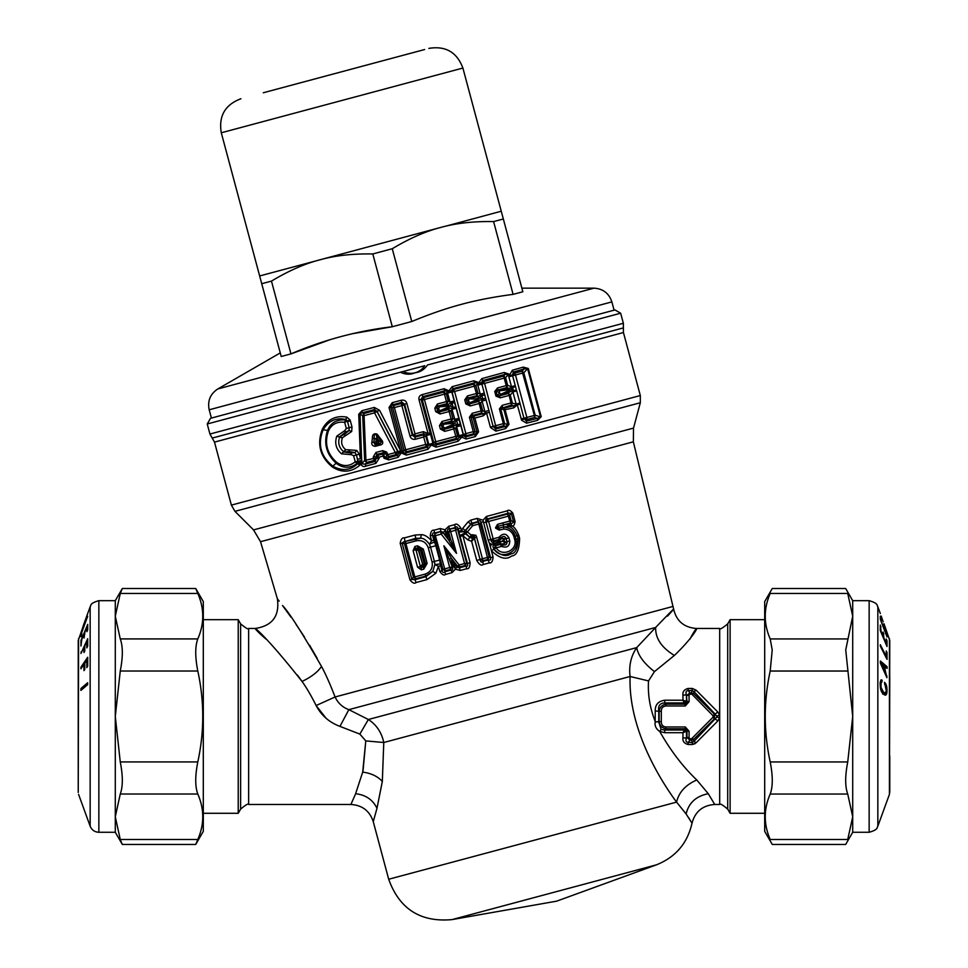 <?xml version="1.0" encoding="UTF-8"?>
<svg xmlns="http://www.w3.org/2000/svg" width="968" height="968" viewBox="0 0 968 968"><rect width="100%" height="100%" fill="white"/><g stroke="black" fill="none" stroke-linecap="round" stroke-linejoin="round"><path stroke-width="1.45" d="M522.333 289.88L522.841 291.767L513.101 294.369C492.881 297.007 474.852 300.552 459.001 305.017C444.59 308.925 428.836 314.431 411.763 321.521L392.294 326.736C357.216 330.935 323.445 339.986 290.957 353.889L329.217 339.998M353.526 333.536L392.294 326.736L372.801 253.955L392.258 248.74L411.763 321.521M522.841 291.767L501.255 211.23L503.336 218.974L493.595 221.587C473.558 221.236 455.976 223.184 440.851 227.407L320.045 259.775C304.835 263.683 288.633 270.786 271.464 281.107L290.957 353.889L281.228 356.502L280.72 354.615M271.464 281.107L261.723 283.709L281.228 356.502M261.723 283.709L259.654 275.965L261.723 283.709M372.801 253.955C353.744 253.628 336.985 255.346 322.526 259.134L259.654 275.965L221.285 132.785L462.898 68.05L501.255 211.23L445.353 226.27M493.595 221.587L513.101 294.369M440.851 227.407C425.642 231.316 409.44 238.418 392.258 248.74M263.308 92.759L424.625 49.537M398.09 56.64L327.741 75.492M300.891 82.691L293.727 84.603M302.681 82.207L296.414 83.889M353.344 68.631L325.95 75.976M402.555 55.442L421.068 50.493M852.711 832.274L852.711 816.774L847.738 794.05C845.004 786.633 845.004 775.937 847.738 761.961L852.711 716.489L852.711 816.774L847.738 839.498C845.004 846.068 845.004 846.068 847.738 839.498L770.201 839.498C772.948 846.068 772.948 846.068 770.201 839.498C763.607 824.349 763.607 809.2 770.201 794.05C772.948 786.633 772.948 775.937 770.201 761.961C763.607 731.651 763.607 701.34 770.201 671.03L772.222 649.952L770.201 638.94C763.607 623.779 763.607 608.618 770.201 593.457C772.948 586.886 772.948 586.886 770.201 593.457L847.738 593.457C845.004 586.886 845.004 586.886 847.738 593.457L852.711 616.192L852.711 716.489L845.73 649.952L852.711 616.192L852.711 600.68L845.681 588.496L772.27 588.496L764.696 601.6L764.696 831.355L772.27 844.459L845.681 844.459L852.711 832.274L869.143 832.274L869.143 600.68C879.259 603.475 876.718 606.089 877.843 606.767L877.843 826.176C876.718 826.866 879.259 829.479 869.143 832.274M884.256 669.904L881.255 663.431L884.304 666.105L884.256 669.904L883.421 669.904M885.067 669.735L886.93 677.745L880.348 663.116L880.36 660.999L887.075 666.71L887.099 668.428L885.091 666.625L885.067 669.735M881.86 682.004L881.037 683.093L881.061 687.425L883.554 692.301L885.49 692.906L886.264 690.741L884.534 682.307L886.591 686.01L887.003 692.168L885.393 695.145L882.586 693.306L880.723 689.615L880.239 681.98L881.364 679.851L882.187 680.286L881.86 682.004M880.299 625.013L880.275 630.47L887.015 646.515L887.039 640.925L886.24 639.049L886.264 643.623L883.905 638.009L883.119 632.056L883.119 636.133L881.098 631.317L880.299 625.013M881.231 620.984L881.195 618.576L880.299 616.192L880.299 619.157L887.027 636.956L884.026 626.344L883.227 624.263L883.24 626.308L880.989 620.984M886.277 656.449L886.252 650.968L887.039 652.517L887.039 659.414L880.299 646.128L880.335 644.712L886.277 656.449L885.538 656.449M883.179 621.855L881.219 616.059M886.301 640.925L887.039 640.925M883.155 633.943L883.905 633.943M880.348 626.877L881.086 626.877M880.323 618.576L881.195 618.576M883.01 626.344L884.026 626.344M883.058 692.168L882.659 694.032M880.711 680.286L882.187 680.286M880.953 680.008L881.751 680.008M884.704 695L885.877 695M884.026 694.613L886.277 694.613M883.312 694.032L886.603 694.032M882.901 693.209L886.845 693.209M885.974 692.168L887.003 692.168M886.277 690.438L887.087 690.438M886.277 689.192L887.051 689.192M886.204 688.042L886.954 688.042M886.022 686.977L886.809 686.977M885.744 686.01L886.591 686.01M885.309 685.102L886.325 685.102M884.655 684.315L885.998 684.315M884.57 683.59L885.623 683.59M884.558 682.96L885.188 682.96M882.38 693.04L885.139 693.04M882.356 693.003L884.728 693.003M882.223 692.822L884.268 692.822M881.872 692.301L883.554 692.301M881.57 691.781L882.997 691.781M881.303 691.212L882.526 691.212M881.025 690.547L882.102 690.547M880.795 689.869L881.751 689.869M880.602 689.107L881.461 689.107M880.432 688.308L881.231 688.308M880.299 687.425L881.061 687.425M880.202 686.494L880.953 686.494M880.13 685.163L880.904 685.163M880.118 684.352L880.928 684.352M880.142 683.65L880.965 683.65M880.154 683.093L881.037 683.093M880.19 682.621L881.146 682.621M880.215 682.283L881.279 682.283M880.227 682.065L881.437 682.065M880.239 681.992L881.642 681.992M886.289 652.517L887.039 652.517M880.481 663.431L881.255 663.431M886.18 676.051L887.003 676.051M884.244 671.719L885.03 671.719M884.304 666.625L885.091 666.625M885.175 666.71L887.075 666.71M120.262 794.026L197.799 794.026C204.393 809.188 204.393 824.337 197.799 839.498L120.262 839.498L115.289 816.762L115.289 832.274L122.319 844.459L195.73 844.459L203.304 831.355L203.304 601.6L195.73 588.496L197.799 593.457C204.393 608.618 204.393 623.767 197.799 638.916C195.052 646.334 195.052 657.03 197.799 671.018C204.393 701.316 204.393 731.626 197.799 761.937C195.052 775.925 195.052 786.621 197.799 794.026C195.052 786.621 195.052 775.925 197.799 761.937L120.262 761.937C122.996 775.925 122.996 786.621 120.262 794.026L115.289 816.762L115.289 600.68L98.857 600.68L98.857 832.274C94.682 832.069 91.778 830.036 90.157 826.176L90.157 606.767C91.379 605.98 88.669 603.524 98.857 600.68M115.289 600.68L122.319 588.496L120.262 593.457L115.289 616.192L120.262 638.916C122.996 646.334 122.996 657.03 120.262 671.018L115.289 716.477L120.262 761.937M120.262 839.498L122.21 844.193M197.799 839.498L195.838 844.193M83.744 624.408L86.745 616.217L83.744 624.408M82.933 626.647L90.157 606.767M82.982 626.514L83.72 624.457M84.18 623.186L85.293 620.125M87.701 629.829L87.725 624.372L80.985 640.429L80.961 646.007L81.735 639.57L84.095 633.955L84.095 638.021L84.882 632.068L86.902 627.264L86.914 631.693L87.701 629.829M86.769 641.893L86.805 647.882L87.701 646.092L87.701 638.686L80.937 653.46L83.962 647.447L83.974 652.553L84.773 650.98L84.76 645.886L86.769 641.893L87.652 641.893M80.913 690.426L80.925 688.49L87.665 682.755L87.652 684.691L80.913 690.426M81.723 632.503L81.748 634.657L80.961 636.738L80.961 634.04L87.701 616.217L81.723 632.503M86.769 660.285L86.805 667.605L87.701 666.286L87.713 657.248L80.973 667.073L80.937 668.803L83.974 664.375L83.974 670.618L84.76 669.457L84.76 663.225L86.769 660.285L87.665 660.285M82.123 667.073L80.973 667.073M84.748 664.375L83.974 664.375M81.711 640.429L80.985 640.429M84.845 633.955L84.095 633.955M87.652 627.264L86.902 627.264M81.651 652.045L80.973 652.045M84.736 647.447L83.962 647.447M83.188 688.49L80.925 688.49M81.711 634.04L80.961 634.04M83.091 626.514L78.239 640.514L78.239 792.441L78.239 640.514M377.109 434.124L376.334 434.789L381.574 441.698L380.182 443.55L378.524 443.09L378.319 441.686L375.802 442.352L376.237 438.964L378.319 441.686L379.081 441.033L378.524 443.09L376.007 443.755L373.926 442.182L374.362 438.782L376.988 438.298L379.081 441.033L381.574 441.698L382.372 441.033L377.109 434.124C373.854 433.132 372.281 434.499 372.39 438.201L376.237 438.964L376.988 438.298L376.334 434.789C374.628 433.797 373.95 434.995 374.289 438.371L373.793 442.364L375.802 442.352L375.33 446.309L380.4 444.953C382.566 444.53 383.231 443.223 382.372 441.033M380.4 444.953L380.182 443.55L375.136 444.905L373.793 442.364L371.881 442.194L372.39 438.201M371.881 442.194C371.409 444.687 372.559 446.054 375.33 446.309M328.43 430.929C331.806 424.117 337.227 421.274 344.681 422.387L345.491 419.991C336.852 419.229 330.874 422.677 327.547 430.349L323.106 429.828C317.456 444.324 320.698 456.436 332.835 466.152L336.9 462.535C327.063 453.883 324.244 443.344 328.43 430.929L327.547 430.349C323.397 443.296 326.349 454.343 336.428 463.478C343.144 468.464 350.053 468.451 357.144 463.478A2.783 0.944 -132.5 0 1 355.244 461.809L353.61 455.71L351.408 454.682L350.864 452.976L344.088 452.032L349.291 451.548L348.77 449.83L356.756 450.41L354.905 452.613L350.864 452.976L349.291 451.548L354.905 452.613L356.478 454.936L358.184 462.668L361.947 463.43L364.658 460.502L366.763 462.438A2.783 0.907 -105.1 0 1 365.928 460.514L364.077 415.647L374.543 412.864L395.319 452.576L387.926 454.561L386.595 452.02L382.662 450.652L375.947 452.467L373.285 456.884L373.346 458.505L364.658 460.502L362.673 415.659L360.06 414.268L361.778 463.817L365.154 464.156L366.763 462.438L374.168 460.453L376.249 458.409L375.124 461.397L373.346 458.505L376.249 458.312L376.177 456.702L373.285 456.884M379.081 458.142L376.249 458.312L379.093 458.324L377.726 455.335L382.65 453.992L383.449 452.637L382.662 450.652M384.03 454.815L385.24 452.782L386.559 455.323L388.688 456.557L396.045 454.585L397.424 455.287L387.914 457.888L385.3 457.513L382.65 453.992L384.03 454.815L382.88 456.122L379.045 457.162L376.746 456.727L377.617 455.275L376.177 456.702L376.746 454.428L386.595 452.02M376.746 456.727L377.532 455.202L375.947 452.467M385.3 457.513L387.926 454.561A2.783 0.617 -105.1 0 0 388.688 456.557L387.914 457.888L388.688 459.873L384.006 458.251L385.3 457.513M396.045 454.585L398.138 451.62L377.084 411.448L374.543 412.864A2.783 0.641 75.1 0 1 374.217 410.759L377.036 411.63L397.691 451.378L395.319 452.576L396.045 454.585M374.217 410.759L363.786 413.554L362.673 415.659L364.077 415.647L363.786 413.554L362.274 412.755L374.592 409.537L374.217 410.759M379.093 458.324L375.947 463.345L375.124 461.397L365.154 464.156L366.013 466.068C363.823 467.133 362.044 466.419 360.665 463.926L358.208 462.97L360.665 463.926L359.697 465.33L357.749 463.696L358.184 462.668M351.408 454.682L341.535 453.823C336.041 448.983 334.468 443.102 336.804 436.157L344.923 430.482L346.314 428.485L344.681 422.387L349.944 419.761L346.774 417.111L345.915 419.507L347.331 421.068L345.491 419.991L345.915 419.507C336.102 417.317 328.503 420.753 323.106 429.828L322.308 429.223C316.717 444.239 320.093 456.86 332.46 467.072L332.835 466.152C342.055 471.307 350.356 470.484 357.749 463.696L357.144 463.478L358.087 461.99L362.08 462.196M336.9 462.535C343.229 466.745 349.339 466.503 355.244 461.809L361.959 460.369M348.77 449.83L345.794 449.696L341.535 453.823M344.923 430.482L345.298 432.236L339.611 437.076L336.804 436.157M345.794 449.696L343.507 451.62C338.969 447.639 337.675 442.787 339.611 437.076L342.369 438.008L339.901 436.435L344.656 434.245L345.068 435.987L351.686 431.498L348.988 430.53L345.298 432.236L344.656 434.245L348.988 430.53L349.182 427.723L346.314 428.485M375.947 463.345L366.013 466.068M434.801 408.218L436.737 407.697L437.863 406.088L446.901 403.668L448.232 401.115L446.466 401.587L446.901 403.668L448.341 404.406L450.459 403.003L450.011 402.035L454.186 400.921L451.79 391.992L447.615 393.105L447.397 391.447L444.687 390.757L443.816 392.113L423.887 397.449L422.363 400.062L433.676 442.303L436.302 443.804L456.231 438.468L457.561 435.915L455.553 428.461L453.133 426.912L453.786 428.933L455.553 428.461L457.804 424.734L453.29 423.258L443.889 424.226L443.005 425.968L441.408 425.097L442.533 423.488L442.037 421.419L451.124 418.987L449.128 411.533L440.041 413.965L435.721 411.618L434.801 408.218L437.379 404.019L446.466 401.587L444.457 394.133L424.444 399.506L435.757 441.747L455.783 436.386L453.786 428.933L444.711 431.365L440.379 429.018L442.315 428.497L444.094 429.332L444.711 431.365M453.29 423.258L453.012 421.806L455.129 420.402L451.983 409.367L450.894 411.061L449.128 411.533L448.474 409.512L439.436 411.932L440.234 410.613L449.346 408.157L448.474 409.512L450.894 411.061L452.891 418.515L451.124 418.987L451.572 421.068L453.012 421.806L443.889 424.226L442.533 423.488L451.572 421.068L452.891 418.515L454.67 419.434L458.844 418.321L456.146 408.254L451.983 409.367L451.887 408.302L449.346 408.157L448.862 406.754L440.234 410.613L438.613 409.549L437.657 411.097L435.721 411.618M453.532 424.153L456.702 420.608L457.804 424.734L460.272 424.081L456.545 425.702L454.016 425.557L453.532 424.153L444.905 428.013L444.094 429.332L453.133 426.912L454.016 425.557L444.905 428.013L443.271 426.949L442.315 428.497L441.408 425.097L439.472 425.618L442.037 421.419M437.379 404.019L437.863 406.088L439.23 406.826L438.613 409.549M448.632 405.858L448.341 404.406L439.23 406.826L450.156 405.931L452.032 403.208L454.5 402.555L450.459 403.003L452.032 403.208L453.145 407.334L450.156 405.931L448.862 406.754M459.038 435.697L459.413 436.87L457.561 435.915L455.783 436.386L456.231 438.468L457.67 439.206L459.413 436.87L463.273 435.406L463.2 434.584L459.038 435.697L456.642 426.767L460.816 425.654L459.171 419.955L455.129 420.402L459.171 419.955L458.844 418.321M456.146 408.254L455.613 406.681L451.887 408.302L455.613 406.681L454.186 400.921M447.615 393.105L450.011 402.035L448.232 401.115L446.236 393.661L444.457 394.133L443.816 392.113L446.236 393.661L447.361 391.895L451.439 391.229L447.397 391.447L451.257 390.83L452.83 388.749L474.635 382.808L473.691 384.102L475.929 385.724L477.914 393.129L476.788 395.658L476.474 393.516L467.483 395.912L467.834 398.054L469.178 398.695L478.252 396.311L476.788 395.658L467.834 398.054L464.749 399.869L467.483 395.912M468.524 400.462L468.802 401.466L467.423 403.45L465.814 403.874L470.17 405.931L469.407 403.898L467.423 403.45L466.346 399.445L468.524 400.462L469.178 398.695C473.062 399.288 476.147 399.046 478.434 397.957L478.252 396.311L480.673 395.234L480.237 394.17L484.278 393.081L493.111 426.38L503.36 423.657L499.403 408.895L502.247 405.314L511.237 402.93L516.138 404.055L519.925 403.039L523.954 418.212L535.183 415.248L523.797 372.74L515.496 375.003L514.589 373.152L512.495 375.1L508.587 375.451A5.554 3.424 75 0 0 508.829 376.782L511.479 386.656L515.266 385.639L516.38 389.935L500.589 394.327L499.367 395.876L495.979 396.13L500.238 397.812L499.367 395.876L508.321 393.48L509.773 391.75L509.095 390.552L511.201 389.572L513.536 390.697L512.895 391.955L516.682 390.939L516.38 389.935L513.536 390.697L512.653 387.43L511.201 389.572L508.89 389.777L508.878 388.386L506.748 387.624L497.794 390.031L499.633 390.757L515.508 386.668L512.653 387.43L507.631 385.252L497.576 387.914L497.794 390.031L494.745 391.495L497.576 387.914M478.434 397.957L482.79 398.925L481.919 395.67L478.628 398.683L479.16 403.511L480.6 403.124L478.349 401.502L469.407 403.898L470.242 402.676L479.293 400.207L481.931 399.929L482.088 401.067L486.13 399.99M432.938 443.271L428.8 444.385L432.938 443.271L421.056 399.3L422.363 400.062L424.444 399.506L422.036 394.654C419.519 395.501 418.527 397.231 419.035 399.844L421.056 399.3L422.592 396.711L444.687 390.757L444.034 388.737L448.958 390.806L452.104 386.692L454.573 391.471L475.929 385.724L477.526 383.522L481.519 383.122L481.798 383.751L477.672 384.477L477.575 383.146L481.374 382.771L482.681 380.593L505.114 374.35L503.662 376.08L483.77 381.404L481.798 383.751A2.747 1.694 75 0 0 481.87 384.114L477.829 385.191L480.237 394.17L477.914 393.129L476.474 393.516L473.691 384.102L453.859 389.414L452.044 392.149L463.333 434.305L466.274 435.769L473.63 433.797L474.864 431.232L471.017 416.845L472.505 415.454L481.447 413.058L482.911 413.711L473.836 416.095L473.037 417.801L471.017 416.845L469.407 417.269L472.154 413.312L481.144 410.916L479.16 403.511L470.17 405.931M499.415 393.02L497.201 395.803L495.955 391.169L499.27 392.476L500.589 394.327L509.095 390.552M481.919 395.67L480.673 395.234L484.678 394.932L481.919 395.67M482.79 398.925L481.931 399.929L485.549 398.187L482.79 398.925M499.27 392.476L499.633 390.757L508.89 389.777M537.518 420.378L537.421 418.37L541.221 416.688L537.518 420.378L526.58 423.161L521.619 420.245L517.311 404.83L520.167 404.067L513.536 405.786L513.693 407.879L517.311 404.83L516.138 404.055L512.895 391.955L510.269 395.101L512.29 402.652L511.419 405.023L513.536 405.786L504.292 408.157L503.662 409.766L500.613 408.569L511.419 405.023L509.216 395.38A2.783 1.101 74.8 0 0 508.321 393.48L510.269 395.101L500.238 397.812M400.437 372.22L424.746 365.71A16.601 16.601 0 0 1 415.066 372.789C420.269 372.135 424.407 369.534 427.457 364.984L620.657 313.209L614.982 309.941L210.516 418.309L207.237 423.984L400.437 372.22C405.35 374.628 410.226 374.822 415.066 372.789A16.601 16.601 0 0 1 403.148 371.494M405.713 449.781L425.678 444.421L423.706 437.028L415.369 439.266C412.525 439.654 410.722 438.528 409.972 435.902L401.853 405.58L394.399 407.576L405.713 449.781L403.995 450.241L406.403 451.814L405.713 449.781M430.554 434.39L426.416 435.503L426.331 434.475L423.839 433.761L415.514 435.987L412.743 434.499L404.612 404.164L404.2 404.951L401.393 403.474L401.551 400.195C404.37 399.82 406.161 400.946 406.899 403.559L404.612 404.164L402.022 402.301L392.633 404.781L390.697 407.032L402.797 452.346L405.568 453.072L406.403 451.814L426.271 446.49L427.868 443.828L425.884 436.447L423.185 434.934L414.885 437.161L415.369 439.266M406.899 403.559L415.03 433.882L412.32 435.273L404.2 404.951L401.853 405.58L401.393 403.474L393.988 405.459L392.681 408.036L403.995 450.241L402.797 452.068L398.937 452.879L402.797 452.346L401.236 452.927L406.27 455.105L405.568 453.072L427.433 447.18L426.271 446.49L425.678 444.421L428.8 444.385L426.416 435.503L423.706 437.028L423.319 431.667L415.03 433.882L414.885 437.161L412.32 435.273L409.972 435.902M451.439 391.229L452.044 392.149L454.573 391.471L465.874 433.628L473.267 431.655L469.407 417.269M488.937 410.48L484.895 411.569L482.088 401.067L480.6 403.124L482.584 410.529L481.144 410.916L481.447 413.058L482.584 410.529L486.589 413.07L483.214 415.853L474.877 418.055L472.505 415.454L472.154 413.312M513.693 407.879L503.941 409.924L507.885 424.662L505.369 426.477L505.586 428.606L509.023 424.359L503.36 423.657A2.783 0.932 -104.9 0 1 503.59 425.775L505.369 426.477L495.652 429.005L496.185 427.759L503.59 425.775L504.57 423.331L500.613 408.569L499.403 408.895M509.023 424.359L505.199 410.081L504.292 408.157L502.452 407.431L502.247 405.314M506.748 387.624L507.631 385.252L505.599 377.701L484.605 383.376L481.834 378.621L504.207 372.462L505.114 374.35L508.321 374.459L505.599 377.701L503.662 376.08L506.748 387.624M689.083 731.251L685.296 726.956L685.296 728.759L686.977 731.094L689.083 731.251L689.071 737.652L689.93 740.205L691.588 740.205L691.588 738.765L712.992 717.264L714.481 718.764L693.463 739.54L692.193 738.487M665.923 726.956L665.923 728.759C661.882 728.009 659.644 725.625 659.184 721.632L661.313 721.692C661.35 724.887 662.886 726.641 665.923 726.956L685.296 726.956M685.937 701.159L684.376 703.143L685.937 701.159L682.972 700.227L684.158 702.925L664.726 702.925L664.726 700.227L682.972 700.227L682.936 695.218L686.409 694.818C685.489 692.205 686.058 690.777 688.127 690.523L689.93 692.737L686.977 695.532L689.071 695.302L689.083 701.703L686.494 701.316L686.409 694.818L686.977 701.86L685.296 704.196L665.923 704.196C661.882 704.946 659.644 707.33 659.184 711.323L661.313 711.262C661.35 708.068 662.886 706.313 665.923 705.999L665.923 704.196L664.726 702.925C659.982 703.107 657.998 705.745 658.748 710.839L658.76 722.116L661.12 729.461L664.726 730.029L664.726 732.715L682.972 732.715L684.376 729.811L686.494 731.639L686.409 738.136L682.936 737.737L682.972 732.715L686.977 731.094L686.977 737.422L689.071 737.652M682.972 732.715L682.936 737.737C682.488 741.21 684.219 743.46 688.127 744.501L688.127 742.432L689.93 740.205L686.977 737.422L686.409 738.136C685.489 740.75 686.058 742.178 688.127 742.432L692.314 742.432L691.588 740.205L693.463 739.54L694.032 741.331L715.231 718.752L714.481 718.764L714.481 714.19L712.992 715.691L712.992 717.264M478.628 398.683L470.242 402.676L468.79 401.466M357.628 459.231L361.645 458.505L357.628 459.231M401.551 400.195L392.221 402.676L394.399 407.576L389.039 407.467L400.667 450.858L398.138 451.62L402.313 450.423L398.356 451.887L398.937 452.879M419.035 399.844L428.037 433.446L430.058 432.914L426.331 434.475L428.037 433.446L423.319 431.667M428.86 444.518L427.433 447.18L428.025 449.249L431.22 445.026L436.096 447.156L435.757 441.747L433.676 442.303L432.999 444.203L429.187 445.135L432.999 444.203L435.552 445.099L457.67 439.206L458.106 441.275L463.273 435.406M478.579 431.861L474.877 418.055L473.195 417.886L477.055 432.272L474.949 434.426L473.63 433.797L473.267 431.655L478.579 431.861L475.312 436.568L466.128 439.012L461.337 437.016L459.667 437.246L463.309 435.854L465.729 436.87L466.274 435.769L465.874 433.628L463.2 434.584L460.816 425.654M481.519 383.122L474.635 382.808L473.824 380.799L478.833 382.614L481.834 378.621M483.214 415.853L482.911 413.711L489.348 412.332L486.589 413.07L490.474 427.529L493.172 426.586L496.185 427.759L484.605 383.376L481.87 384.114L484.278 393.081M504.207 372.462L509.277 374.192L508.321 374.459L508.587 375.451L512.495 375.1A2.783 1.706 75 0 0 512.616 375.778L508.829 376.782M509.277 374.192L509.543 375.185L512.387 370.187L523.252 367.126L524.172 368.917L522.079 371.155L534.372 415.466A2.783 1.343 -104.7 0 1 534.481 417.474L537.421 418.37L526.447 421.104L527.003 419.483L534.481 417.474L535.183 415.248L540.507 416.881L527.596 368.663L523.797 372.74L522.079 371.155L514.589 373.152L513.306 372.039L524.172 368.917L528.31 368.469L541.221 416.688M684.376 703.143L685.296 705.999L689.083 701.703M689.071 695.302L689.93 692.737L693.463 693.415L692.193 694.467L712.992 715.691M692.193 694.467L691.588 692.737L692.314 688.454L696.125 690.148L717.724 711.904L719.684 715.34L719.684 717.615L717.724 721.039L715.231 718.752L716.731 717.046L719.684 717.615L719.684 628.462C719.889 629.696 722.564 628.147 727.706 623.84L727.706 809.115L730.114 813.289L730.114 619.665L764.696 619.665M685.937 731.796L684.158 730.029L664.726 730.029L665.923 728.759L685.296 728.759L684.376 729.811M695.097 743.666L692.314 744.501L692.314 742.432L694.032 741.331L696.125 742.807L717.724 721.039M506.905 541.523L506.179 538.631L503.699 539.128L502.392 541.221L504.643 542.104L503.904 539.345L506.167 538.752L506.905 541.523L504.643 542.104L503.675 543.931L506.942 541.62L504.582 542.358M440.041 413.965L439.436 411.932L437.657 411.097L436.737 407.697L438.347 408.569M356.756 450.41L359.297 454.186L360.447 458.481L358.729 414.256L362.274 412.755L362.008 410.662L374.277 407.431L374.592 409.537L377.084 411.448L379.516 410.226L400.462 450.435M382.723 454.428L384.006 458.251M398.163 457.307L401.236 452.927L399.082 453.145L397.424 455.287L398.163 457.307L388.688 459.873M475.312 436.568L474.949 434.426L465.729 436.87L466.128 439.012M474.005 416.458L473.037 417.801M505.586 428.606L495.906 431.135L495.652 429.005L493.111 426.38L490.352 427.118M504.558 408.786L503.662 409.766M512.495 375.1L513.306 372.039L512.387 370.187M526.58 423.161L526.447 421.104L524.22 418.841L527.003 419.483L526.87 417.438L515.496 375.003L512.616 375.778L515.266 385.639M422.75 564.453L418.418 550.453L420.439 549.86L418.297 548.348L423.222 566.607L421.201 567.139L422.205 564.598L420.136 566.703L421.201 567.139L421.298 569.825L417.547 567.2L413.106 550.623L415.575 549.667L418.418 550.453L416.361 548.88L418.297 548.348L417.51 545.795L423.306 549.086L420.439 549.86L424.274 564.175L422.75 564.453M415.575 549.667L416.361 548.88L415.695 548.396L418.249 547.719L421.733 549.485L425.569 563.799L427.142 563.4L423.754 569.172L423.403 566.994L425.569 563.799L424.274 564.175L423.403 566.994L420.959 567.647L420.233 566.946M499.198 530.125L499.791 529.919L498.774 528.117L499.198 530.125L495.701 528.238L498.58 528.189L497.286 527.79L498.024 526.253L498.774 528.117L503.505 527.003C509.471 527.439 513.391 530.5 515.242 536.187L516.041 539.164L518.074 538.668C517.735 548.614 515.351 553.672 510.91 553.853C506.07 557.144 500.42 555.584 493.946 549.146C492.458 546.037 492.712 544.766 494.709 545.359L500.456 543.786L502.876 544.936L502.053 546.557C507.123 548.069 509.688 546.182 509.761 540.894L506.978 541.608C507.244 544.306 505.877 545.408 502.876 544.936L503.675 543.931L500.456 543.786L499.633 541.475L491.466 544.234L493.692 544.028L493.656 540.882L488.634 521.462L508.394 516.125L507.547 514.068L508.176 513.246L512.871 513.197C510.608 510.354 508.708 509.579 507.184 510.85L486.408 516.476L483.008 520.191L488.162 540.12L489.348 543.024L491.466 544.234L490.34 546.714L491.405 550.683M506.167 538.752L502.223 538.317L499.5 540.108L499.633 541.475M509.761 540.894L508.962 537.905L506.179 538.631C505.102 536.066 503.336 535.776 500.904 537.772L503.699 539.128M682.936 695.218C682.488 691.745 684.219 689.482 688.127 688.454L688.127 690.523L692.314 690.523L694.032 691.624L693.463 693.415L714.481 714.19L716.731 715.909L719.684 715.34M664.726 700.227C658.276 701.159 655.106 704.728 655.215 710.948L659.184 711.323L659.184 721.632L655.167 722.019C654.574 725.867 656.098 729.013 659.74 731.469L659.74 731.469C670.606 750.66 682.96 766.825 696.791 779.978L708.274 793.712L714.747 804.481C702.72 805.328 695.133 811.571 692.011 823.211L686.118 813.967C688.756 802.847 696.137 796.095 708.274 793.712M692.314 744.501L688.127 744.501L692.314 744.501L696.125 742.807M664.726 732.715L659.74 731.469L661.12 729.461M448.886 540.362L443.09 532.666L440.73 531.976L441.214 534.118L443.175 532.327L447.325 537.518L447.01 536.647L448.777 535.764L447.639 531.529L448.692 532.097L450.664 539.466L456.485 553.357L450.652 531.589L455.65 530.258L464.567 563.545L459.147 564.997L455.42 568.676L453.472 562.565L457.223 567.236L459.413 567.829L460.175 570.467L455.444 569.148L452.008 572.657L445.595 574.387L444.736 571.798L445.353 570.83L442.957 569.317L434.027 536.018L441.214 534.118L456.485 553.357L448.886 540.362L450.664 539.466L445.522 530.645M447.01 536.647L445.486 532.267L447.639 531.529C447.313 529.399 447.918 528.601 449.467 529.109L455.081 528.129L457.719 529.678L466.636 562.965L465.112 565.53L459.715 566.982L459.147 564.997L443.876 545.77L452.358 567.127C453.06 569.595 452.673 570.563 451.185 570.043L449.709 567.538L444.711 568.881L445.353 570.83L450.326 569.499L451.995 566.897L449.709 567.538L443.876 545.77L451.366 558.354L457.561 566.232L459.715 566.982L459.413 567.829L466.007 566.062L466.721 568.712L460.175 570.467M449.636 559.226L451.366 558.354L453.472 562.565L451.729 563.436L453.944 566.679L454.863 566.207M497.528 524.329L498.024 526.253L497.141 527.27L495.555 527.729L497.528 524.329L498.109 526.229L503.336 524.922L503.033 522.841L497.794 524.245M502.392 541.221L499.887 542.37L499.657 541.475L502.392 541.221M508.962 537.905C506.276 533.356 503.106 533.005 499.44 536.841L500.904 537.772L499.185 539.394L499.5 540.108L493.232 541.765C492.252 542.842 491.417 542.08 490.728 539.479L493.656 540.882L499.185 539.394L498.847 537.325L488.174 540.156L490.728 539.466L486.069 522.115L483.504 522.732M322.308 429.223C327.62 419.289 335.775 415.248 346.774 417.111M332.46 467.072C342.019 473.025 351.094 472.444 359.697 465.33M342.369 438.008C340.821 442.509 341.837 446.321 345.431 449.442M342.551 437.596L345.068 435.987M351.686 431.498L352.001 426.961L349.182 427.723L347.548 421.612L350.368 420.862L352.001 426.961M349.944 419.761L350.368 420.862M358.729 414.256L362.008 410.662M374.277 407.431L379.516 410.226M392.221 402.676L389.039 407.467M406.27 455.105L428.025 449.249M436.096 447.156L458.106 441.275M444.034 388.737L422.036 394.654M452.104 386.692L473.824 380.799M495.906 431.135L490.474 427.529M523.252 367.126L528.31 368.469M521.619 420.245L524.22 418.841L523.954 418.212L521.111 418.975M417.547 567.2L420.136 566.703M413.106 550.623L414.945 546.484L415.55 549.461M475.845 535.28L476.667 537.204L474.308 538.087L472.614 537.639L472.747 536.55L469.867 536.877L471.356 535.207L467.399 531.916L472.662 525.697L480.261 523.627L481.12 522.321L490.594 557.677L493.087 556.975C492.736 561.367 491.478 563.34 489.324 562.892L483.177 564.525C481.423 566.038 479.269 564.659 476.728 560.387L480.055 559.54L474.308 538.087L473.848 538.874L469.94 537.397L465.947 533.562L465.644 530.488L471.815 523.252L472.662 525.697L470.847 524.245L477.841 522.03L480.261 523.627L489.191 556.939L490.594 557.677C490.909 559.686 490.28 560.424 488.707 559.867L482.5 561.513C481.447 562.783 480.624 562.118 480.055 559.54L474.368 537.784L474.284 536.26L475.845 535.28L471.864 534.711L474.284 536.26L472.747 536.55L471.356 535.207L471.864 534.711M500.516 544.343L501.291 546.448L496.233 547.815L495.483 545.698L500.516 544.343M502.053 546.557L501.291 546.448M696.125 690.148L694.032 691.624L715.231 714.202L717.724 711.904M716.731 717.046L716.731 715.909M658.76 721.608L655.167 722.019M696.851 780.039L696.791 779.978C685.61 784.879 678.87 792.247 676.571 802.109L686.118 813.967M690.317 820.356L688.454 817.415M449.987 538.123L448.136 539.079L447.325 537.518L449.176 536.55M455.226 568.736L453.944 566.679L452.358 567.127L450.447 561.137L452.322 560.23M451.729 563.436L451.112 562.517L452.988 561.597M499.791 529.919L503.784 529.06L503.505 527.003L507.619 526.592L507.607 524.632L511.818 526.023C513.56 526.338 514.637 524.777 515.049 521.341L512.871 513.197M503.626 526.979L503.336 524.922L509.979 523.144L511.092 520.675L509.773 515.738L507.547 514.068L487.884 519.344L486.069 522.091L488.634 521.462L487.291 518.957C485.875 518.497 485.464 519.55 486.069 522.091L483.516 522.768M503.033 522.841L509.712 521.074L508.394 516.125L511.358 513.633L513.536 521.776L511.092 520.675L509.712 521.074L511.818 526.023C514.105 526.64 516.428 529.726 518.788 535.256L517.275 535.691C513.947 529.266 510.85 526.229 508.006 526.58L508.019 524.729L507.994 526.58L511.455 526.072M514.673 539.563L513.875 536.587L515.242 536.187L517.275 535.691L518.074 538.668L519.586 538.232C519.368 549.642 516.743 555.559 511.721 555.983C506.191 560.182 499.428 558.415 491.405 550.707L496.233 547.815C501.92 557.411 518.049 550.332 514.673 539.563L516.041 539.164C520.227 551.47 501.472 561.004 493.995 549.171L495.483 545.698L493.898 543.024M423.754 569.172L421.298 569.825M414.945 546.484L417.51 545.795M473.848 538.874L471.634 541.366L467.81 539.866L469.94 537.397L465.366 533.622L467.399 531.916L465.245 530.524L470.75 524.075L468.101 521.885L470.847 520.106L471.815 523.252L478.168 521.534L487.436 557.423L489.191 556.939L487.86 559.431L487.436 557.423L482.451 558.766L476.667 537.204M513.875 536.587C512.181 531.722 508.817 529.206 503.784 529.06M355.171 794.788L350.888 804.481L248.643 804.481C248.449 803.259 245.775 804.795 240.621 809.115L238.225 813.289L238.225 619.665L203.304 619.665M363.06 770.564L365.783 740.895L362.697 772.089C371.18 773.238 377.726 776.372 382.324 781.454L383.776 742.504L630.095 676.499L648.536 680.915L654.465 671.61C644.059 663.504 638.154 655.505 636.714 647.604C630.942 656.183 628.74 665.815 630.095 676.499C628.329 723.749 654.791 772.597 676.571 802.109L388.688 879.246L373.261 821.65C369.667 810.894 362.201 805.17 350.888 804.481M648.536 680.915C647.665 694.371 649.891 707.91 655.215 721.511L655.215 710.948M450.12 529.46L448.692 532.097L450.652 531.589L450.12 529.46M503.336 524.922L511.225 523.688L515.049 521.341M493.692 544.028L499.887 542.37M489.324 562.892L487.86 559.431L482.887 560.762L482.451 558.766L480.152 559.347L482.887 560.762L483.177 564.525M440.379 563.933L439.629 560.048L434.402 561.44L434.922 564.562L432.793 571.386L425.835 576.057L425.097 574.121L414.824 576.904L405.894 543.568L416.167 540.834L415.115 535.05L404.467 537.869C402.252 537.47 400.825 539.297 400.195 543.363L405.894 543.568A2.783 0.75 75.1 0 1 405.58 541.39L404.527 543.907L413.457 577.243L414.824 576.904L415.611 578.791L413.457 577.243L411.884 579.409L414.945 579.699L416.131 582.53L427.009 579.578L435.866 573.25L438.444 566.316L440.67 565.748L440.379 563.933L434.922 564.562L438.444 566.316L439.787 571.362C442.122 574.75 444.058 575.766 445.595 574.387M435.866 573.25L432.793 571.386L425.896 576.686L425.835 576.057L415.611 578.791L414.945 579.699L425.896 576.686L427.009 579.578M405.58 541.39L420.608 538.22L415.647 538.305L405.58 541.39M439.629 560.048L435.794 545.734L430.566 547.126L434.402 561.44L432.091 562.081C433.035 568.047 430.7 572.064 425.097 574.121M432.091 562.081L428.255 547.767C426.101 542.128 422.06 539.817 416.167 540.834M428.255 547.767L430.566 547.126L429.453 544.161L434.499 541.983L435.794 545.734M445.486 532.267L445.111 530.791L443.175 532.327L440.9 531.396L435.334 533.428L434.027 536.018L432.502 535.244L430.264 535.812L431.607 540.822L429.453 544.161C426.21 540.023 423.258 538.039 420.608 538.22L421.334 534.675C424.42 534.675 427.844 536.72 431.607 540.822L433.846 540.253L432.502 535.244C432.333 533.295 433.035 532.569 434.608 533.066L444.711 568.881L442.957 569.317L442.025 570.793C442.787 572.645 443.683 572.983 444.736 571.798L451.185 570.043L452.008 572.657M466.721 568.712C468.802 569.124 469.928 567.127 470.097 562.698L467.447 563.449C467.967 565.711 467.496 566.582 466.007 566.062L464.567 563.545L467.447 563.449L459.848 535.534L464.616 533.223L464.059 531.747L461.47 530.5L462.692 528.359L465.245 530.524L464.059 531.747L458.929 532.061L458.179 528.879L460.841 528.141C458.396 524.402 456.351 523.24 454.706 524.668L448.753 526.265L445.014 529.786L440.246 528.54L440.9 531.396L434.608 533.066L434.003 530.21C431.909 529.798 430.663 531.674 430.264 535.812M459.848 535.534L458.929 532.061M695.532 630.241L696.428 628.462C683.868 627.506 676.221 620.875 673.498 608.582L633.35 441.807L633.52 428.098L640.32 402.736L640.32 395.537L623.44 332.532L623.392 327.898L212.21 438.081L209.935 434.039L623.356 323.264L620.657 313.209M689.906 639.243C700.3 618.77 701.304 629.696 674.369 655.445L654.465 671.61M668.283 615.297L667.581 616.096C678.762 603.717 674.793 607.505 655.663 627.445C655.275 638.239 661.507 647.568 674.369 655.445M341.075 726.823L339.95 726.387L348.855 709.653L655.663 627.445L636.714 647.604L368.36 719.502C376.467 724.766 381.61 732.425 383.776 742.504L383.8 742.892M382.324 781.454L376.976 808.316L373.261 821.65M377.012 808.135L382.299 781.66M472.614 537.639L471.634 541.366L476.728 560.387M460.199 536.429L462.861 535.679L464.616 533.223L465.366 533.622L462.861 535.679L470.097 562.698M416.131 582.53C414.522 583.958 412.465 583.075 409.972 579.88L411.884 579.409L402.107 542.891L404.914 541.112L404.467 537.869M433.846 540.253L434.499 541.983M439.787 571.362L442.025 570.793L440.67 565.748M448.753 526.265L449.467 529.109L455.456 527.512C456.533 526.289 457.44 526.749 458.179 528.879L455.65 530.258L454.706 524.668M458.82 531.238L461.47 530.5L460.841 528.141M470.847 520.106L477.151 518.412L478.168 521.534C479.329 520.252 480.309 520.518 481.12 522.321L483.274 521.716M486.408 516.476L487.291 518.957L508.176 513.246L507.184 510.85M348.855 709.653L368.36 719.502L359.854 734.095L339.95 726.387C329.241 722.37 321.315 715.413 316.137 705.539L335.085 696.984C338.001 703.143 342.587 707.366 348.855 709.653M359.854 734.095L365.783 740.895L383.776 742.504L630.095 676.499M362.697 772.089L355.607 793.712C365.747 794.897 372.874 799.762 376.976 808.316M467.81 539.866L463.285 536.066M421.334 534.675L415.115 535.05M434.003 530.21L440.246 528.54M468.101 521.885L462.692 528.359M477.151 518.412L483.008 520.191M297.491 675.107L302.149 681.629M326.095 718.28L316.233 705.72M266.188 639.243C244.154 620.512 254.705 621.262 302.028 681.46C306.275 687.268 310.982 695.29 316.137 705.539M302.028 681.46C311.394 676.947 317.879 671.937 321.509 666.42C325.538 673.825 330.064 684.013 335.085 696.984L673.087 606.416M321.509 666.42C301.714 632.152 288.706 611.849 282.499 605.508L291.126 617.318M295.942 624.203L304.569 637.198M309.482 645.075L317.189 658.349M248.643 804.481L248.643 628.462L255.153 628.462C272.371 625.909 279.776 615.999 277.368 598.756L279.183 601.128M211.411 418.079L209.185 409.791L611.873 301.895L614.087 310.171M280.26 352.909L217.824 388.954L593.977 288.161C603.028 288.718 608.993 293.292 611.873 301.895M889.435 638.614L889.435 794.341L889.761 640.514L884.026 623.779M770.201 638.94L847.738 638.94M770.201 671.03L847.738 671.03M770.201 761.961L847.738 761.961M770.201 794.05L847.738 794.05M78.239 792.441L78.565 638.626M197.799 671.018L120.262 671.018M197.799 638.916L120.262 638.916M197.799 593.457L120.262 593.457M359.297 454.186L353.61 455.71M439.472 425.618L440.379 429.018M464.749 399.869L465.814 403.874M443.005 425.968L443.271 426.949M494.745 391.495L495.979 396.13M477.672 384.477A5.505 3.388 75 0 0 477.829 385.191M689.93 738.765L691.588 738.765M516.682 390.939L519.925 403.039M689.93 694.189L691.588 694.189M665.923 705.999L685.296 705.999M661.313 711.262L661.313 721.692M640.32 402.736L234.97 511.346L231.376 505.114L214.497 442.11L623.44 332.532M415.962 549.836L420.33 566.425M714.747 804.481L719.684 804.481L719.684 717.615M656.461 864.823L556.648 901.16L452.032 919.6L656.461 864.823C675.591 857.176 687.437 843.297 692.011 823.211M231.376 505.114L640.32 395.537M427.142 563.4L423.306 549.086M688.127 688.454L692.314 688.454M240.621 809.115L240.621 623.84L238.225 619.665M490.34 546.714L489.348 543.024M277.368 598.756L260.537 541.705L253.543 529.907L633.52 428.098M519.586 538.232L518.788 535.256M493.087 556.975L491.405 550.707M260.537 541.705L633.35 441.807M409.972 579.88L400.195 543.363M217.824 388.954C210.25 393.952 207.382 400.909 209.185 409.791M521.873 288.161L593.977 288.161M221.285 132.785C218.502 116.063 225.06 104.713 240.935 98.748M462.898 68.05C456.932 52.175 445.582 45.617 428.848 48.4M889.435 790.541L889.761 676.959M889.761 755.996L889.761 792.441L889.761 755.996M852.711 600.68L869.143 600.68M889.435 794.341L877.843 826.176M880.323 613.579L877.843 606.767M115.289 832.274L98.857 832.274M195.73 588.496L122.319 588.496M78.565 794.341L90.157 826.176M209.935 434.039L207.237 423.984M623.356 323.264L623.392 327.898M764.696 813.289L730.114 813.289M727.706 623.84L730.114 619.665M214.497 442.11L212.21 438.081M719.684 804.481C719.889 803.259 722.564 804.795 727.706 809.115M238.225 813.289L203.304 813.289M452.032 919.6C420.523 922.468 399.409 909.012 388.688 879.246M719.684 628.462L696.428 628.462M248.643 628.462C248.449 629.696 245.775 628.147 240.621 623.84M253.543 529.907L234.97 511.346"/></g></svg>
